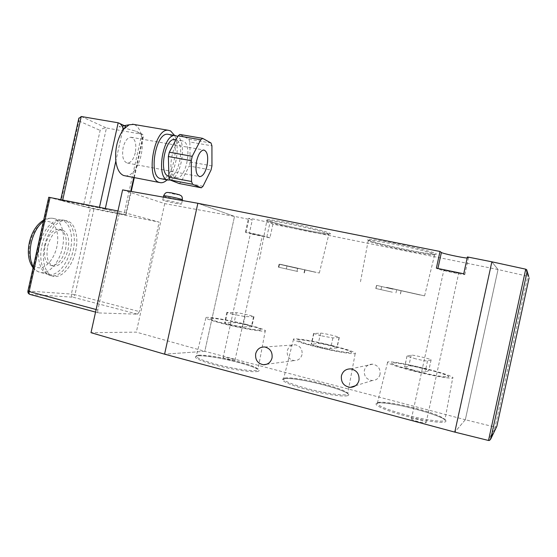 <?xml version="1.0" encoding="UTF-8"?>
<svg xmlns="http://www.w3.org/2000/svg" width="557" height="557" viewBox="0 0 557 557"><rect width="100%" height="100%" fill="white"/><g stroke="black" fill="none" stroke-linecap="round" stroke-linejoin="round"><path stroke-width="0.42" stroke-dasharray="2.79 2.09" d="M380.055 374.332C378.906 378.28 376.309 380.347 372.25 380.542C366.506 379.602 363.867 376.205 364.334 370.349C365.566 366.2 368.337 364.139 372.64 364.174C378.078 365.343 380.549 368.727 380.055 374.332M302.033 354.565C300.836 358.583 298.232 360.595 294.207 360.602C289.069 359.509 286.764 356.25 287.28 350.826C288.54 346.67 291.262 344.672 295.447 344.825C300.362 346.064 302.562 349.309 302.033 354.565M413.294 370.092L404.556 367.251L408.845 365.872C410.105 365.246 428.277 369.57 428.758 370.614L425.095 372.139C423.612 372.306 419.679 371.623 413.294 370.092M415.752 358.84L406.979 356.146L411.191 355.129C412.417 354.649 430.603 358.924 431.111 359.815L427.532 360.971C426.063 361.061 422.136 360.351 415.752 358.84M318.472 346.545L311.252 344.198L318.326 343.502C320.553 343.203 336.672 346.962 337.027 347.874L330.531 348.689C328.477 348.696 324.453 347.979 318.472 346.545M320.846 335.725L313.598 333.49L320.595 333.149C322.795 332.975 338.914 336.7 339.297 337.486L332.884 337.946L320.846 335.725M230.535 324.71L224.534 322.754L234.107 322.691C237.073 322.642 251.555 325.97 251.806 326.757L242.789 326.931L230.535 324.71M232.826 314.28L226.81 312.428L236.307 312.707C239.252 312.762 253.727 316.063 254.006 316.745L245.066 316.578L232.826 314.28M331.868 345.486C345.417 348.884 353.222 351.397 355.296 353.047C357.782 355.241 336.282 351.899 316.16 346.837C302.688 343.411 295.119 340.947 293.462 339.45C291.443 337.291 312.651 340.696 331.868 345.486M330.914 345.57C342.701 348.529 349.483 350.715 351.258 352.135C353.375 354.036 334.694 351.126 317.253 346.746C305.535 343.766 298.942 341.622 297.466 340.313C295.67 338.426 314.141 341.385 330.914 345.57M330.935 345.479C342.722 348.438 349.504 350.625 351.279 352.045C353.396 353.946 334.715 351.035 317.274 346.649C305.556 343.676 298.963 341.532 297.487 340.223C295.683 338.336 314.162 341.295 330.935 345.479M245.888 324.292C257.278 327.14 263.76 329.229 265.32 330.559C267.82 332.71 244.398 329.055 224.652 324.083C213.394 321.229 207.134 319.189 205.874 317.97C203.89 315.847 227.047 319.586 245.888 324.292M244.593 324.278C254.507 326.757 260.133 328.574 261.463 329.723C263.593 331.589 243.242 328.407 226.121 324.097C216.325 321.619 210.866 319.843 209.752 318.771C207.984 316.926 228.147 320.171 244.593 324.278M244.614 324.195C254.521 326.674 260.147 328.484 261.484 329.633C263.607 331.499 243.263 328.317 226.142 324.007C216.346 321.528 210.887 319.753 209.773 318.681C207.998 316.836 228.168 320.087 244.614 324.195M424.385 368.295C440.566 372.361 450.042 375.411 452.813 377.444C455.271 379.651 435.581 376.588 415.167 371.456C398.951 367.321 389.747 364.334 387.561 362.496C385.514 360.33 404.883 363.442 424.385 368.295M423.828 368.483C437.92 372.034 446.15 374.68 448.51 376.435C450.606 378.349 433.506 375.683 415.807 371.234C401.715 367.641 393.695 365.044 391.745 363.436C389.928 361.542 406.798 364.25 423.828 368.483M423.849 368.393C437.941 371.944 446.164 374.589 448.531 376.344C450.627 378.252 433.527 375.578 415.828 371.136C401.736 367.55 393.715 364.946 391.766 363.338C389.949 361.451 406.819 364.16 423.849 368.393M443.832 270.18L443.832 270.11C444.382 269.873 458.258 272.798 458.683 273.243L443.832 270.18M411.435 418.746L411.372 418.975C411.588 420.25 425.367 423.717 426.119 422.679L426.168 422.471C425.868 421.183 412.34 417.771 411.435 418.746M250.803 233.522L262.291 235.994L250.803 233.522M223.524 357.497L223.113 357.726C223.148 358.492 232.687 360.727 234.601 360.414L234.977 360.191C234.908 359.418 225.522 357.218 223.524 357.497M393.012 289.187L376.504 285.351L393.012 289.187M392.351 292.195L375.815 288.491L392.351 292.195M298.413 268.634L279.078 264.199L298.413 268.634M297.786 271.496L278.423 267.172L297.786 271.496M280.206 264.262L319.314 273.034L280.206 264.262M281.431 264.554L315.415 272.178L281.431 264.554M281.41 264.645L315.394 272.262L281.41 264.645M386.558 287.335L424.587 295.871L386.558 287.335M387.338 287.537L420.375 294.952L387.338 287.537M387.317 287.635L420.354 295.043L387.317 287.635M467.4 256.944L468.43 257.884L467.163 258.051M529.143 277.609L496.844 426.307L495.946 427.094L495.082 427.087L465.332 419.741L498.014 269.518L491.859 261.811L498.014 269.518L465.332 419.741L204.802 351.321L234.518 216.408L252.286 219.994L248.429 218.407C248.895 217.898 266.817 221.728 269.887 222.995L272.923 224.151L498.014 269.518L528.767 276.53L526.727 269.776M122.61 189.888L164.726 203.618L234.518 216.408L197.86 203.284L234.518 216.408L204.802 351.321L164.573 354.175L204.802 351.321L136.326 332.139L91 332.682M272.923 224.151L269.915 237.853L249.299 233.571L252.286 219.994M465.332 419.741L454.797 432.114L465.332 419.741M269.915 237.853L266.838 236.85C263.726 235.764 245.818 231.9 245.393 232.22L249.299 233.571M463.73 273.786L464.775 274.608C463.584 274.991 438.986 269.818 437.802 268.94L436.375 268.154M39.665 244.836C42.75 230.187 52.915 218.657 60.838 220.092C69.437 221.011 73.796 235.43 70.412 249.856C67.411 264.185 57.371 276.161 49.016 274.58C40.884 273.661 36.212 259.604 39.665 244.836M45.068 245.714C48.139 234.866 52.845 229.373 59.202 229.226C65.287 231.315 67.404 237.93 65.552 249.063C62.558 259.868 57.817 265.362 51.321 265.543C45.354 263.531 43.265 256.923 45.068 245.714M47.644 246.319C50.715 235.451 55.415 229.95 61.736 229.797C67.801 231.879 69.904 238.493 68.045 249.64C65.058 260.46 60.323 265.968 53.855 266.155C47.909 264.15 45.841 257.536 47.644 246.319M41.949 245.386C45.096 230.431 55.435 218.657 63.477 220.112C72.208 221.038 76.622 235.75 73.169 250.476C70.105 265.097 59.898 277.337 51.411 275.736C43.154 274.803 38.419 260.474 41.949 245.386M44.553 245.999C47.707 231.016 58.019 219.221 66.032 220.676C74.729 221.589 79.101 236.307 75.648 251.054C72.584 265.689 62.398 277.957 53.945 276.363C45.723 275.443 41.016 261.101 44.553 245.999M135.288 152.757C133.555 159.413 130.916 162.853 127.379 163.076C123.181 161.607 121.767 156.433 123.139 147.57C124.9 140.9 127.518 137.461 131.013 137.245C135.26 138.777 136.688 143.95 135.288 152.757M175.559 177.425L176.618 177.676C186.101 179.326 192.652 145.05 183.559 141.213L182.125 140.81C172.496 139.048 166.125 174.807 175.559 177.425M168.896 176.235L169.293 176.291C178.929 177.962 185.446 143.797 176.193 139.939L175.469 139.654M170.303 180.057C181.136 178.149 187.291 142.362 177.725 136.472M161.342 178.825C173.22 180.879 181.116 139.661 169.732 134.801L168.785 134.432M167.044 179.911C175.977 171.953 180.357 146.206 174.536 135.414M125.241 175.887C128.959 176.103 132.455 173.728 135.741 168.757C140.74 160.353 142.87 150.717 142.132 139.87L141.819 137.461C140.698 130.972 138.394 126.78 134.912 124.879L133.645 124.399M118.175 122.791L125.471 126.154M164.726 203.618L136.326 332.139M137.558 314.183L139.375 311.586L74.965 294.723L73.009 297.194L137.558 314.183L98.7 312.937L29.925 294.409M96.124 309.518L97.851 309.984L119.692 211.333L159.142 222.111L139.375 311.586M97.851 309.984C97.566 311.628 97.816 312.609 98.603 312.923L98.7 312.937M27.92 291.074L28.435 291.053C28.205 292.773 28.783 293.908 30.175 294.458L73.009 297.194C71.7 296.686 71.157 295.649 71.366 294.068L28.435 291.053L49.232 197.408L90.394 208.214L71.366 294.068L74.965 294.723L93.966 209.007L159.142 222.111M117.938 210.985L119.692 211.333M105.336 208.478L105.169 209.223L125.569 214.71L130.742 191.336M105.169 209.223L99.32 207.907L99.452 207.308M62.718 199.991L62.586 200.569L99.32 207.907M62.586 200.569L60.643 200.242L61.305 200.457L78.941 121.001L78.767 118.606M133.798 177.544L142.585 137.816L143.497 136.026L142.599 134.383L106.45 127.985C104.194 127.818 102.091 128.625 100.135 130.401L83.32 206.243L61.305 200.457M83.32 206.243L88.828 207.476L106.45 127.985L81.245 116.51M125.067 126.098L119.08 126.578L135.393 131.055L141.743 134.098L123.946 214.515L88.828 207.476M123.946 214.515L125.569 214.71M49.232 197.408L48.758 197.262M93.966 209.007L90.394 208.214M119.748 126.892L119.08 126.578M122.554 130.742L115.842 161.036M142.585 137.816L141.819 137.461C141.109 134.905 139.459 132.956 136.855 131.619L135.393 131.055M211.006 142.989L188.837 139.18L180.078 134.543L202.706 138.401M203.013 186.247L181.011 182.042L189.227 166.007L211.047 170.01M211.952 165.909L190.125 161.948L189.846 142.007L211.932 145.83M188.837 139.18L189.846 142.007M190.125 161.948L189.227 166.007M181.011 182.042L179.277 183.559M180.733 203.618L181.547 204.078C181.122 204.537 167.281 201.794 163.654 200.527L162.748 200.04C163.104 199.559 177.307 202.379 180.733 203.618M434.808 254.396L434.85 254.862C431.772 255.155 422.345 253.734 406.575 250.601C389.684 247.217 372.006 242.824 368.72 241.139L368.233 240.45C370.704 240.074 379.846 241.432 395.672 244.53C414.053 248.178 433.081 252.996 434.808 254.396M368.01 240.067C374.854 243.924 442 257.459 435.964 253.679C433.945 252.168 414.7 247.273 395.714 243.5C376.685 239.698 364.118 238.222 368.01 240.067M328.17 233.703L328.978 234.49C326.743 234.762 319.231 233.627 306.434 231.078C291.123 228.008 273.348 223.642 268.335 221.679C266.935 221.143 266.448 220.795 266.866 220.642C268.676 220.3 275.945 221.387 288.686 223.893C305.208 227.179 324.432 231.97 328.17 233.703M267.701 220.676C278.792 225.223 339.944 237.56 329.222 233.014C325.149 231.169 305.709 226.309 288.61 222.904C270.249 219.381 263.28 218.636 267.701 220.676M198.696 355.206C204.99 354.621 223.343 357.601 238.083 361.521C249.863 364.689 256.512 367.265 258.023 369.263L256.324 370.475C251.214 371.435 231.259 368.351 215.413 364.062C203.751 360.859 197.338 358.332 196.175 356.48C195.925 355.791 196.76 355.366 198.696 355.206M256.972 371.554C270.96 369.66 211.925 354.175 197.721 355.826C191.719 356.926 197.443 359.975 214.877 364.974C231.294 369.388 251.479 372.501 256.972 371.554M284.885 378.043C289.724 376.992 307.826 379.839 323.701 384.058C337.702 387.839 345.716 390.951 347.735 393.395L346.969 394.495C343.502 395.978 323.902 393.082 306.726 388.431C292.773 384.581 285.017 381.531 283.478 379.268L284.885 378.043M347.672 395.623C357.803 392.497 294.486 375.891 283.84 378.683C278.375 379.651 288.435 384.657 306.266 389.413C324.035 394.189 343.864 397.113 347.672 395.623M377.778 402.662C380.918 401.068 398.68 403.755 415.814 408.309C432.538 412.841 442.265 416.608 444.98 419.609L444.862 420.438C443.323 422.526 424.204 419.853 405.531 414.805C388.737 410.147 379.31 406.443 377.242 403.7L377.778 402.662M445.628 421.621C451.233 417.068 383.153 399.209 376.664 403.317C372.905 404.835 385.841 410.704 405.169 415.856C424.455 421.036 443.797 423.731 445.628 421.621M407.07 355.993L404.647 367.07M313.918 333.33L311.579 343.989M227.437 312.282L225.174 322.566M380.96 289.682L381.629 286.646M286.333 268.961L286.959 266.086M278.841 267.269L279.489 264.31M297.013 271.252L297.668 268.272M304.045 272.846L304.679 269.95M375.954 288.526L376.636 285.4M395.957 292.912L396.647 289.758M400.399 293.943L401.068 290.879M246.02 232.527L249.042 218.804M266.838 236.85L269.887 222.995M437.802 268.94L437.906 268.467M464.81 274.504L468.43 257.884M236.307 312.707L234.107 322.691M253.505 316.877L251.291 326.938M245.066 316.578L242.789 326.931M320.595 333.149L318.326 343.502M339.06 337.633L336.776 348.062M332.884 337.946L330.531 348.689M411.191 355.129L408.845 365.872M431.069 359.947L428.709 370.774M427.532 360.971L425.095 372.139M525.731 269.184L527.897 276.042L495.082 427.087L488.51 440.476M33.302 266.866C35.265 270.145 37.758 272.039 40.779 272.554C49.239 274.162 59.362 262.263 62.349 247.99C65.726 233.613 61.256 219.221 52.553 218.274C49.601 217.898 46.565 218.88 43.439 221.22M30.141 242.448C32.919 229.686 41.942 219.973 48.967 221.63C56.041 223.106 59.543 234.887 56.835 246.855C54.231 258.831 45.925 268.676 38.718 267.799C31.477 267.102 27.251 255.19 30.141 242.448M78.941 121.001L100.135 130.401M163.591 195.932L164.51 196.349C168.123 197.658 181.965 200.395 182.404 199.886L182.424 199.796M178.609 194.511C181.603 195.563 171.793 193.822 169.168 192.84C166.042 191.761 176.012 193.53 178.609 194.511M424.587 295.871L434.738 254.368C434.404 254.027 436.249 255.12 415.104 251.402C396.09 247.907 372.194 242.142 368.281 240.171L367.912 239.914L368.233 240.45L360.476 281.8M319.314 273.034L328.915 234.01C328.435 233.689 330.795 234.713 312.672 231.489C296.073 228.377 273.793 223.023 267.875 220.732L266.566 220.099L266.866 220.642L259.458 259.854M205.874 317.97L196.175 356.48L195.66 356.668L197.853 355.853C204.586 355.269 223.886 358.443 239.225 362.579C247.517 364.738 255.566 367.885 256.519 368.616L258.023 369.263L265.32 330.559M293.462 339.45L283.478 379.268L282.942 379.435L284.028 378.711C288.923 377.695 306.392 380.368 322.378 384.504C330.809 386.655 340.299 389.705 345.479 392.295L347.735 393.395L355.296 353.047M387.561 362.496L377.242 403.7L376.685 403.846L376.95 403.352C378.057 401.52 401.52 404.751 421.767 410.767C433.847 414.512 441.102 417.235 443.525 418.941L444.98 419.609L452.813 377.444M355.519 385.729L372.25 380.542M266.615 364.285L294.207 360.602M406.979 356.146L404.556 367.251M313.598 333.49L311.252 344.198M226.81 312.428L224.534 322.754M411.372 418.975L443.832 270.11M223.113 357.726L250.476 233.355M278.423 267.172L279.078 264.199M304.366 272.923L304.999 270.041M375.815 288.491L376.504 285.351M400.49 293.964L401.158 290.914M245.393 232.22L248.429 218.407M464.775 274.608L468.388 258.044M234.977 360.191L262.291 235.994M426.168 422.471L458.669 273.299M254.006 316.745L251.806 326.757M339.297 337.486L337.027 347.874M431.111 359.815L428.758 370.614M264.763 346.99L295.447 344.825M350.715 368.894L372.64 364.174M489.519 440.42L495.946 427.094M60.838 220.092L52.553 218.274C48.87 218.031 45.918 218.623 43.697 220.057M59.202 229.226L61.736 229.797M63.477 220.112L66.032 220.676M127.379 163.076L199.288 176.548M176.618 177.676L169.293 176.291M168.611 180.217L167.727 180.043M160.653 182.731L159.587 182.529M95.553 312.101L98.603 312.923M126.049 214.877L131.236 191.427M134.286 177.634L143.497 136.026M142.599 134.383L136.855 131.619M60.643 200.242L60.783 199.608M124.378 125.624L119.177 126.536M182.125 140.81L175.977 139.744M131.013 137.245L203.855 150.028M51.411 275.736L53.945 276.363M51.321 265.543L53.855 266.155M33.086 267.82C34.534 269.943 37.096 271.524 40.779 272.554L49.016 274.58M182.278 200.513L181.547 204.078M163.347 197.143L162.748 200.04"/><path stroke-width="0.84" d="M358.987 380.375C357.691 384.831 354.781 387.157 350.242 387.366C343.815 386.286 340.87 382.45 341.406 375.843C342.799 371.164 345.904 368.845 350.715 368.894C356.793 370.224 359.55 374.053 358.987 380.375M272.039 357.949C270.702 362.461 267.799 364.717 263.329 364.724C257.64 363.484 255.085 359.822 255.677 353.73C257.09 349.058 260.112 346.816 264.763 346.99C270.215 348.383 272.645 352.038 272.039 357.949M440.009 251.486L436.375 268.154L463.73 273.786L467.4 256.944L491.859 261.811L454.797 432.114L164.573 354.175L197.86 203.284L440.009 251.486L441.388 252.495C442.328 253.484 462.011 257.731 467.163 258.051M525.731 269.184L491.859 261.811L454.797 432.114L488.51 440.476L525.731 269.184L526.727 269.776L527.166 271.37L490.752 438.993L489.519 440.42L488.51 440.476M490.752 438.993L496.844 426.307M528.767 276.53L527.166 271.37M196.656 160.855C195.152 169.996 196.189 175.26 199.775 176.639C202.852 176.297 205.261 172.691 207.002 165.812C208.534 156.74 207.483 151.476 203.855 150.028C200.819 150.348 198.417 153.955 196.656 160.855M175.469 139.654L174.731 139.529C164.956 137.739 158.634 173.387 168.214 176.033L168.896 176.235M177.725 136.472L175.225 135.532C163.312 133.353 155.668 176.868 167.358 179.918L170.303 180.057M168.785 134.432L167.88 134.272C155.786 132.065 148.19 175.441 160.068 178.518L167.727 180.043M174.536 135.414L170.588 130.93L168.346 130.282C154.08 127.664 145.182 178.957 159.211 182.397L160.653 182.731C162.762 182.891 164.893 181.958 167.044 179.911M78.767 118.606L81.245 116.51L118.175 122.791L125.471 126.154C125.798 126.39 125.269 127.337 123.87 128.987L122.554 130.742C117.137 139.48 114.895 149.575 115.842 161.036C116.949 169.001 119.567 173.833 123.696 175.539L159.587 182.529M119.226 123.153C121.168 124.364 122.436 126.174 123.034 128.59L122.554 130.742M91 332.682L122.61 189.888L197.86 203.284L164.573 354.175L91 332.682M27.92 291.074L48.758 197.255L117.938 210.985M95.553 312.101L30.064 294.444C29.159 294.131 28.853 293.163 29.138 291.548L96.124 309.518M133.645 124.399L129.175 124.775L123.87 128.987L123.034 128.59M211.006 142.989L202.706 138.401L200.764 139.73L192.228 156.329L191.267 160.674L191.545 181.505L192.583 184.27L201.342 187.793L203.013 186.247L211.047 170.01L211.952 165.909L211.932 145.83L211.006 142.989M200.764 139.73L178.059 135.845L169.321 152.228L192.228 156.329M191.267 160.674L168.367 156.531L168.924 177.21L191.545 181.505M192.583 184.27L170.045 179.96L179.055 183.504L201.126 187.744M178.059 135.845L179.897 134.467M201.188 187.765L179.055 183.504M170.045 179.96L168.924 177.21M168.367 156.531L169.321 152.228M437.906 268.467L441.388 252.495M496.886 426.147L529.108 277.79M43.439 221.22C37.646 225.912 33.566 233.125 31.206 242.859C29.229 252.662 29.925 260.669 33.302 266.866M50.026 197.463L29.138 291.548L27.913 291.109C27.711 292.717 28.379 293.817 29.925 294.409M130.742 191.336L133.798 177.544M115.842 161.036L105.336 208.478M99.452 207.308L118.175 122.791M81.245 116.51L62.718 199.991M182.278 200.513L182.404 199.886L181.596 199.406C178.177 198.125 163.974 195.305 163.612 195.834L163.591 195.932M350.242 387.366L355.519 385.729M263.329 364.724L266.615 364.285M43.697 220.057C36.651 224.457 31.881 231.9 29.382 242.372C27.216 252.906 28.449 261.386 33.086 267.82M199.288 176.548L199.775 176.639M131.236 191.427L134.286 177.634M60.783 199.608L78.892 118.049M168.346 130.282L132.503 124.204M129.175 124.775L124.378 125.624M175.225 135.532L167.88 134.272M175.977 139.744L174.731 139.529M202.372 138.296L179.723 134.439M182.424 199.796C182.25 195.215 181.178 196.092 179.389 194.748L170.895 192.736C167.852 192.778 165.875 190.995 163.612 195.834L163.347 197.143"/></g></svg>
